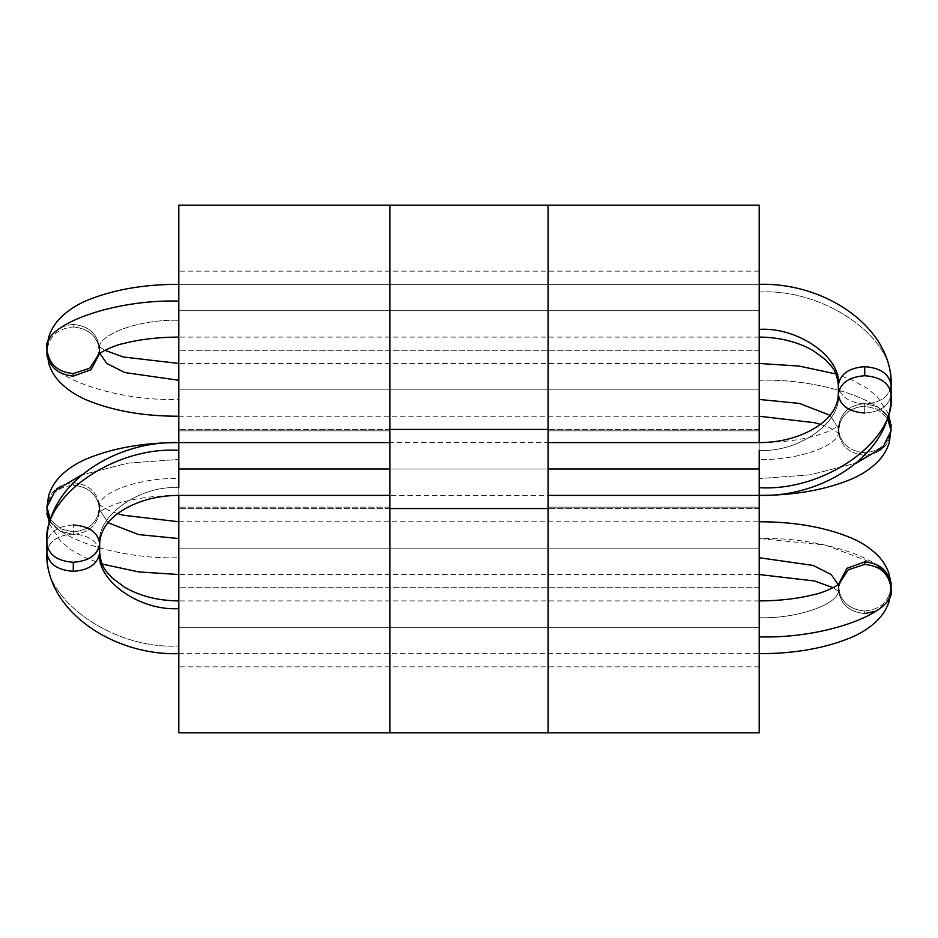 <?xml version="1.0" encoding="UTF-8"?>
<svg xmlns="http://www.w3.org/2000/svg" width="938" height="938" viewBox="0 0 938 938"><rect width="100%" height="100%" fill="white"/><g stroke="black" fill="none" stroke-linecap="round" stroke-linejoin="round"><path stroke-width="0.7" stroke-dasharray="4.69 3.52" d="M178.806 442.818L178.806 469L178.806 443.076L178.806 459.421L127.744 463.161L81.629 474.933L127.744 463.161L178.806 459.421L178.806 443.076L178.806 469L389.856 469L389.856 495.381L389.856 442.619L389.856 469L178.806 469L178.806 429.428L178.806 469L178.806 429.428L178.806 469L759.194 469L759.194 429.428L759.194 469L759.194 429.428L759.194 469L178.806 469L178.806 508.572L178.806 429.428L178.806 508.572L178.806 469L178.806 508.572L178.806 469L759.194 469L759.194 508.572L759.194 429.428L759.194 469L178.806 469L759.194 469L759.194 508.572L759.194 459.421C798.355 460.71 841.878 444.905 838.338 430.694C840.014 415.862 848.808 407.678 864.719 406.107L877.382 409.12L887.454 418.219L877.382 409.12L864.719 406.107L864.719 403.586L877.827 406.834L887.958 416.531L877.827 406.834L864.719 403.586C848.808 405.146 840.014 413.341 838.338 428.162L829.931 415.276L838.338 428.162C840.014 413.341 848.808 405.146 864.719 403.586L864.719 406.107C848.808 407.678 840.014 415.862 838.338 430.694C840.014 445.515 848.808 453.711 864.719 455.27C880.63 453.711 889.423 445.515 891.1 430.694C889.423 445.515 880.63 453.711 864.719 455.27L864.719 452.749C880.63 451.178 889.423 442.994 891.1 428.162C896.998 404.477 824.455 378.143 759.194 380.277L759.194 429.428L759.194 389.856L759.194 429.428L759.194 389.856L178.806 389.856L178.806 429.428L178.806 389.856L178.806 429.428L178.806 389.856L759.194 389.856L759.194 429.428L759.194 350.284L759.194 389.856L759.194 350.284L759.194 389.856L759.194 350.284L759.194 389.856L178.806 389.856L178.806 429.428L178.806 350.284L178.806 389.856L759.194 389.856L759.194 399.436L759.194 363.522M759.194 521.962L759.194 587.716L759.194 548.144L759.194 587.716L759.194 548.144L178.806 548.144L178.806 587.716L178.806 548.144L178.806 587.716L178.806 548.144L759.194 548.144L759.194 508.572L759.194 587.716L759.194 508.572L759.194 548.144L759.194 508.572L759.194 548.144L178.806 548.144L178.806 508.572L178.806 587.716L178.806 548.144L759.194 548.144L178.806 548.144L178.806 508.572L178.806 548.144L178.806 508.572L178.806 548.144L178.806 522.22L178.806 548.144L759.194 548.144L759.194 522.22L759.194 574.478M759.194 284.613L759.194 292.058C824.455 287.884 896.998 339.181 891.1 385.33C889.423 396.575 880.63 402.801 864.719 403.985C848.808 402.801 840.014 396.575 838.338 385.33C840.014 396.575 848.808 402.801 864.719 403.985L864.719 413.037C880.63 411.852 889.423 405.638 891.1 394.382C889.423 405.638 880.63 411.852 864.719 413.037L864.719 403.985C880.63 402.801 889.423 396.575 891.1 385.33C896.998 339.181 824.455 287.884 759.194 292.058L759.194 350.284L759.194 310.713L759.194 350.284L759.194 310.713L178.806 310.713L178.806 350.284L178.806 310.713L178.806 350.284L178.806 310.713L759.194 310.713L759.194 350.284L759.194 271.141L759.194 310.713L759.194 271.141L759.194 310.713L759.194 271.141L759.194 310.713L178.806 310.713L178.806 350.284L178.806 271.141L178.806 310.713L759.194 310.713L759.194 329.367L759.194 310.713L178.806 310.713L178.806 284.378M759.194 601.106L759.194 617.708C798.355 618.998 841.878 603.193 838.338 588.982L838.842 584.175L838.338 588.982C841.878 603.193 798.355 618.998 759.194 617.708L759.194 666.859L759.194 627.288L759.194 666.859L759.194 627.288L178.806 627.288L178.806 666.859L178.806 627.288L178.806 666.859L178.806 627.288L759.194 627.288L759.194 587.716L759.194 666.859L759.194 587.716L759.194 627.288L759.194 587.716L759.194 627.288L178.806 627.288L178.806 587.716L178.806 666.859L178.806 627.288L759.194 627.288L759.194 636.867L759.194 600.953M178.806 430.859L178.806 732.813L178.806 430.859L178.806 507.141L389.856 507.141L389.856 508.572L389.856 507.141L178.806 507.141L178.806 732.813L759.194 732.813L548.144 732.813L548.144 507.141L759.194 507.141L759.194 430.859L548.144 430.859L548.144 429.428L548.144 430.859L759.194 430.859L759.194 732.813L759.194 205.188L178.806 205.188L389.856 205.188L389.856 430.859L178.806 430.859L389.856 430.859L389.856 205.188L178.806 205.188L759.194 205.188L759.194 653.669L178.806 653.669L178.806 284.331L759.194 284.331L178.806 284.331L178.806 205.188L178.806 430.859L178.806 205.188L389.856 205.188L389.856 430.859L178.806 430.859L178.806 732.813L178.806 653.669L759.194 653.669L759.194 732.813L178.806 732.813L389.856 732.813L178.806 732.813L178.806 430.859L389.856 430.859L389.856 205.188L178.806 205.188L178.806 430.859M759.194 442.818L759.194 469L548.144 469L548.144 205.188L759.194 205.188L548.144 205.188L548.144 469L548.144 442.619L548.144 469L548.144 442.619L548.144 469L759.194 469L178.806 469L178.806 450.346L178.806 478.579C139.645 477.29 96.122 493.095 99.663 507.306C97.986 492.485 89.192 484.289 73.281 482.73C57.37 484.289 48.577 492.485 46.9 507.306C48.577 492.485 57.37 484.289 73.281 482.73C89.192 484.289 97.986 492.485 99.663 507.306C97.986 522.138 89.192 530.322 73.281 531.893L73.281 534.414C89.192 532.854 97.986 524.659 99.663 509.838C97.986 495.006 89.192 486.822 73.281 485.251L73.281 482.73L73.281 485.251C89.192 486.822 97.986 495.006 99.663 509.838L108.069 522.724L99.663 509.838C97.986 524.659 89.192 532.854 73.281 534.414L60.173 531.166L50.042 521.469L60.173 531.166L73.281 534.414L73.281 531.893L60.618 528.88L50.546 519.781L60.618 528.88L73.281 531.893C89.192 530.322 97.986 522.138 99.663 507.306C96.122 493.095 139.645 477.29 178.806 478.579L178.806 487.654C139.645 485.157 96.122 515.923 99.663 543.618C96.122 515.923 139.645 485.157 178.806 487.654L178.806 469L759.194 469L759.194 478.579L810.256 474.839L856.371 463.067L810.256 474.839L759.194 478.579L759.194 495.334M548.144 508.572L548.144 507.141L548.144 508.572M178.806 653.387L178.806 627.288L759.194 627.288L759.194 617.708L759.194 627.288L178.806 627.288L178.806 645.942C113.545 650.116 41.002 598.819 46.9 552.67C48.577 541.425 57.37 535.199 73.281 534.015L73.281 524.963L73.281 534.015C89.192 535.199 97.986 541.425 99.663 552.67C97.986 541.425 89.192 535.199 73.281 534.015C57.37 535.199 48.577 541.425 46.9 552.67C41.002 598.819 113.545 650.116 178.806 645.942L178.806 587.716L178.806 627.288L178.806 587.716L178.806 627.288L178.806 608.633L178.806 627.288L759.194 627.288L178.806 627.288L178.806 600.953M178.806 363.674L178.806 399.436C113.545 401.57 41.002 375.235 46.9 351.551C48.577 336.719 57.37 328.535 73.281 326.963L73.281 324.442L73.281 326.963C89.192 328.535 97.986 336.719 99.663 351.551L99.815 353.321L99.663 351.551C97.986 336.719 89.192 328.535 73.281 326.963C57.37 328.535 48.577 336.719 46.9 351.551C41.002 375.235 113.545 401.57 178.806 399.436L178.806 350.284L178.806 389.856L178.806 350.284L178.806 389.856L759.194 389.856L178.806 389.856L178.806 363.522M759.194 363.674L759.194 380.277C824.455 378.143 896.998 404.477 891.1 428.162C889.423 442.994 880.63 451.178 864.719 452.749C848.808 451.178 840.014 442.994 838.338 428.162C840.014 442.994 848.808 451.178 864.719 452.749L864.719 455.27C848.808 453.711 840.014 445.515 838.338 430.694C841.878 444.905 798.355 460.71 759.194 459.421L759.194 507.141L548.144 507.141L548.144 732.813L759.194 732.813L759.194 507.141L548.144 507.141L548.144 469L548.144 495.381L548.144 469L759.194 469L759.194 450.346L759.194 487.654L759.194 450.346C798.355 452.843 841.878 422.077 838.338 394.382C841.878 422.077 798.355 452.843 759.194 450.346L759.194 442.9M389.856 732.813L389.856 430.859L389.856 507.141L178.806 507.141L389.856 507.141L389.856 732.813L178.806 732.813L389.856 732.813M876.104 564.277L825.405 545.037L759.194 538.564L759.194 521.809M839.932 583.178L838.338 588.982L838.338 586.449C840.014 601.281 848.808 609.466 864.719 611.037L864.719 613.558C848.808 611.998 840.014 603.802 838.338 588.982C840.014 603.802 848.808 611.998 864.719 613.558L864.719 611.037C848.808 609.466 840.014 601.281 838.338 586.449L838.42 584.515M864.719 613.558C880.63 611.998 889.423 603.802 891.1 588.982L887.301 601.692L876.104 611.154M864.719 611.037C880.63 609.466 889.423 601.281 891.1 586.449C889.423 601.281 880.63 609.466 864.719 611.037M178.806 601.188L178.806 653.622M759.194 495.182L759.194 469L759.194 494.924L759.194 469L178.806 469L178.806 442.666M178.806 574.326L178.806 548.144L759.194 548.144L759.194 574.068L759.194 548.144L178.806 548.144L178.806 574.068L178.806 522.22L178.806 557.723C113.545 559.857 41.002 533.523 46.9 509.838C48.577 495.006 57.37 486.822 73.281 485.251C57.37 486.822 48.577 495.006 46.9 509.838C41.002 533.523 113.545 559.857 178.806 557.723L178.806 574.478M178.806 416.038L178.806 389.856L759.194 389.856L759.194 380.277L759.194 389.856L178.806 389.856L178.806 416.191M98.068 354.822L99.663 349.018C96.122 334.807 139.645 319.002 178.806 320.292C139.645 319.002 96.122 334.807 99.663 349.018L99.158 353.825L99.663 349.018C97.986 334.198 89.192 326.002 73.281 324.442C89.192 326.002 97.986 334.198 99.663 349.018L99.58 353.485M178.806 284.531L178.806 320.292L178.806 310.713L759.194 310.713L178.806 310.713L759.194 310.713L759.194 284.378M73.281 324.442C57.37 326.002 48.577 334.198 46.9 349.018C48.577 334.198 57.37 326.002 73.281 324.442M73.281 524.963C57.37 526.148 48.577 532.362 46.9 543.618C48.577 532.362 57.37 526.148 73.281 524.963M389.856 469L389.856 495.381L389.856 442.619L389.856 495.381L389.856 469L178.806 469L389.856 469M759.194 574.326L759.194 538.564C824.455 536.43 896.998 562.765 891.1 586.449M548.144 507.141L759.194 507.141L759.194 732.813L548.144 732.813L548.144 507.141L548.144 732.813L759.194 732.813L759.194 205.188L759.194 469L548.144 469L548.144 507.141M178.806 442.619L178.806 469L178.806 442.619L759.194 442.619L759.194 495.381L759.194 442.619C779.736 442.56 798.297 440.379 814.864 436.076L829.989 430.917L839.932 424.891L838.338 430.694L838.338 428.162L839.932 433.966L829.86 427.88L820.293 424.351M548.144 495.381L548.144 442.619L548.144 495.381M548.144 430.859L759.194 430.859L548.144 430.859M548.144 205.188L759.194 205.188L548.144 205.188M117.707 513.649L108.011 510.061L98.068 504.034L99.663 509.838L99.663 507.306L98.068 513.109C98.42 511.562 113.721 503.589 123.347 501.865C139.879 497.597 158.358 495.44 178.806 495.381L178.806 469L178.806 495.381L759.194 495.381M759.194 429.428L178.806 429.428L759.194 429.428M759.194 587.716L178.806 587.716L759.194 587.716M759.194 350.284L178.806 350.284L759.194 350.284M759.194 666.859L178.806 666.859M759.194 508.572L178.806 508.572L759.194 508.572M759.194 271.141L178.806 271.141M178.806 521.763L759.194 521.763M759.194 600.906L178.806 600.906M888.603 414.139L877.405 396.809L866.782 388.074L851.739 379.867L835.875 373.945M759.194 363.475L178.806 363.475M178.806 284.331L759.194 284.331M759.194 337.094L178.806 337.094M99.663 351.551L98.068 345.747L104.868 350.284M178.806 416.238L759.194 416.238M49.397 523.861L60.595 541.191L71.218 549.926L86.261 558.133L102.125 564.055M178.806 653.669L759.194 653.669M838.338 586.449L839.932 592.253L833.132 587.716M759.194 574.525L178.806 574.525"/><path stroke-width="1.41" d="M389.856 508.572L389.856 732.813L548.144 732.813L548.144 508.572L389.856 508.572L548.144 508.572L548.144 732.813L389.856 732.813L389.856 508.572M389.856 205.188L389.856 429.428L548.144 429.428L548.144 205.188L389.856 205.188L548.144 205.188L548.144 429.428L389.856 429.428L389.856 205.188L389.856 442.619L178.806 442.619L178.806 205.188L178.806 442.619L389.856 442.619L389.856 205.188L178.806 205.188L389.856 205.188M759.194 653.669C794.615 653.692 825.463 648.228 851.739 637.277C861.87 632.88 870.429 627.241 877.405 620.335C882.998 614.765 886.985 608.223 889.365 600.73L891.1 588.982C896.998 612.666 824.455 639.001 759.194 636.867C824.455 639.001 896.998 612.666 891.1 588.982C889.423 574.15 880.63 565.966 864.719 564.395L864.719 561.874L864.719 564.395C880.63 565.966 889.423 574.15 891.1 588.982L891.1 586.449C889.423 571.629 880.63 563.433 864.719 561.874L846.932 568.299L838.42 584.515L846.932 568.299L864.719 561.874C880.63 563.433 889.423 571.629 891.1 586.449L887.547 575.416L876.104 564.277M759.194 557.723L813.129 565.426L831.185 574.513L838.185 584.679L831.185 574.513L813.129 565.426L759.194 557.723M876.104 611.154L864.719 613.558M864.719 564.395L848.245 569.776L838.842 584.175L848.245 569.776L864.719 564.395M178.806 442.9L178.806 469L389.856 469L389.856 442.619L389.856 469L389.856 442.619L389.856 469L178.806 469L178.806 450.346C113.545 446.171 41.002 497.468 46.9 543.618C48.577 554.862 57.37 561.088 73.281 562.272L73.281 571.324C57.37 570.14 48.577 563.926 46.9 552.67C48.577 563.926 57.37 570.14 73.281 571.324C89.192 570.14 97.986 563.926 99.663 552.67C97.986 563.926 89.192 570.14 73.281 571.324L73.281 562.272C89.192 561.088 97.986 554.862 99.663 543.618C97.986 554.862 89.192 561.088 73.281 562.272C57.37 561.088 48.577 554.862 46.9 543.618C41.002 497.468 113.545 446.171 178.806 450.346L178.806 442.666M178.806 608.633C139.645 611.13 96.122 580.364 99.663 552.67C96.122 580.364 139.645 611.13 178.806 608.633M73.281 524.963C89.192 526.148 97.986 532.362 99.663 543.618C97.986 532.362 89.192 526.148 73.281 524.963M178.806 487.654L178.806 469L178.806 487.654M49.397 523.861L46.9 509.838L50.042 521.469L46.9 507.306L55.19 490.597L81.629 474.933L55.19 490.597L46.9 507.306L50.546 519.781L46.9 507.306L48.635 495.557C51.015 488.065 55.002 481.522 60.595 475.953C67.571 469.047 76.13 463.407 86.261 459.01C112.537 448.059 143.385 442.595 178.806 442.619L389.856 442.619M108.069 522.724L138.531 534.566L178.806 538.564L138.531 534.566L108.069 522.724M887.958 416.531L891.1 428.162L887.958 416.531M759.194 399.436L799.469 403.434L829.931 415.276L799.469 403.434L759.194 399.436M887.454 418.219L891.1 430.694L887.454 418.219M856.371 463.067L882.81 447.403L891.1 430.694L882.81 447.403L856.371 463.067M73.281 376.126C57.37 374.567 48.577 366.371 46.9 351.551C48.577 366.371 57.37 374.567 73.281 376.126L91.068 369.701L99.58 353.485L91.068 369.701L73.281 376.126L73.281 373.605L73.281 376.126M178.806 380.277L124.871 372.574L106.815 363.487L99.815 353.321L106.815 363.487L124.871 372.574L178.806 380.277M99.158 353.825L89.755 368.224L73.281 373.605L89.755 368.224L99.158 353.825M178.806 301.133C113.545 298.999 41.002 325.334 46.9 349.018C48.577 363.85 57.37 372.034 73.281 373.605C57.37 372.034 48.577 363.85 46.9 349.018C41.002 325.334 113.545 298.999 178.806 301.133M759.194 495.1L759.194 469L548.144 469L548.144 495.381L548.144 442.619L548.144 469L759.194 469L759.194 450.346L759.194 487.654C824.455 491.829 896.998 440.532 891.1 394.382C889.423 383.138 880.63 376.912 864.719 375.728C880.63 376.912 889.423 383.138 891.1 394.382C896.998 440.532 824.455 491.829 759.194 487.654L759.194 495.334M864.719 366.676C880.63 367.86 889.423 374.074 891.1 385.33C889.423 374.074 880.63 367.86 864.719 366.676L864.719 375.728C848.808 376.912 840.014 383.138 838.338 394.382C840.014 405.638 848.808 411.852 864.719 413.037C848.808 411.852 840.014 405.638 838.338 394.382C840.014 383.138 848.808 376.912 864.719 375.728L864.719 366.676C848.808 367.86 840.014 374.074 838.338 385.33C840.014 374.074 848.808 367.86 864.719 366.676M759.194 329.367C798.355 326.87 841.878 357.636 838.338 385.33C841.878 357.636 798.355 326.87 759.194 329.367M548.144 469L548.144 495.381L548.144 469M389.856 469L389.856 495.381L389.856 469M759.194 732.813L548.144 732.813L548.144 495.381L548.144 732.813L759.194 732.813L759.194 495.381L759.194 732.813M759.194 205.188L759.194 442.619L759.194 205.188L548.144 205.188L759.194 205.188M548.144 442.619L548.144 205.188L548.144 442.619L759.276 442.619M759.194 284.331C825.897 282.291 892.87 328.359 891.1 385.33L891.1 394.382C892.87 451.354 825.897 497.421 759.194 495.381L548.144 495.381M178.806 732.813L178.806 495.381L178.806 732.813L389.856 732.813L178.806 732.813M389.856 495.381L389.856 732.813L389.856 495.381L178.806 495.381C158.416 495.534 140.43 500.048 124.86 508.9C108.749 518.268 100.343 529.841 99.663 543.618L99.663 552.67C101.527 568.393 105.924 570.855 112.548 578.312L124.684 587.294C140.29 596.205 158.323 600.742 178.806 600.906M891.1 586.449L889.365 574.701C886.985 567.209 882.998 560.666 877.405 555.097C870.429 548.191 861.87 542.551 851.739 538.154C825.463 527.203 794.615 521.739 759.194 521.763M839.932 583.178C839.58 584.726 824.279 592.699 814.653 594.422C798.121 598.69 779.642 600.848 759.194 600.906M178.806 442.619C112.103 440.579 45.13 486.646 46.9 543.618L46.9 552.67C45.13 609.641 112.103 655.709 178.806 653.669M178.806 521.763L123.136 515.22L117.707 513.649M759.194 495.381C794.615 495.405 825.463 489.941 851.739 478.99C861.87 474.593 870.429 468.953 877.405 462.047C882.998 456.478 886.985 449.935 889.365 442.443L891.1 428.162L888.603 414.139M835.875 373.945L799.223 366.078L759.194 363.475M178.806 284.331C143.385 284.308 112.537 289.772 86.261 300.723C76.13 305.12 67.571 310.759 60.595 317.665C55.002 323.235 51.015 329.777 48.635 337.27L46.9 349.018L48.635 363.299C51.015 370.791 55.002 377.334 60.595 382.903C67.571 389.809 76.13 395.449 86.261 399.846C112.537 410.797 143.385 416.261 178.806 416.238M98.068 354.822C98.42 353.274 113.721 345.301 123.347 343.578C139.879 339.31 158.358 337.152 178.806 337.094M759.194 442.619C779.584 442.466 797.57 437.952 813.14 429.1C829.251 419.732 837.657 408.159 838.338 394.382L838.338 385.33C836.473 369.607 832.076 367.145 825.452 359.688L813.316 350.706C797.71 341.795 779.677 337.258 759.194 337.094M104.868 350.284L123.347 356.991L178.806 363.475M820.293 424.351L814.653 422.721L759.194 416.238M102.125 564.055L138.777 571.922L178.806 574.525M833.132 587.716L814.653 581.009L759.194 574.525"/></g></svg>
